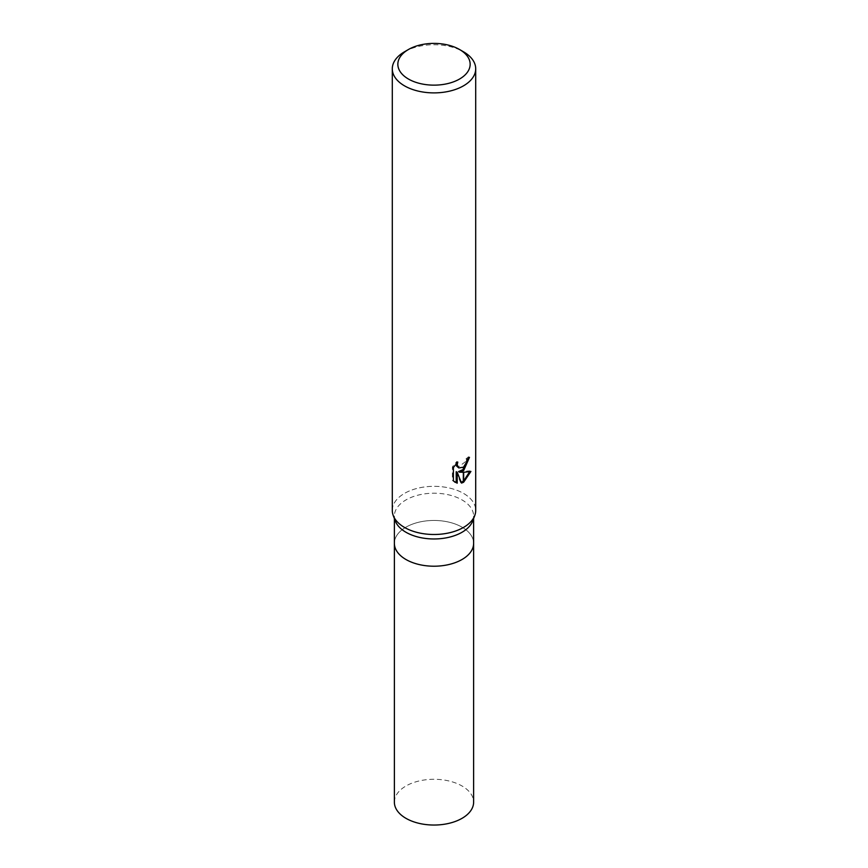 <?xml version="1.0" encoding="UTF-8"?>
<svg xmlns="http://www.w3.org/2000/svg" width="868" height="868" viewBox="0 0 868 868"><rect width="100%" height="100%" fill="white"/><g stroke="black" fill="none" stroke-linecap="round" stroke-linejoin="round"><path stroke-width="0.65" stroke-dasharray="4.34 3.25" d="M395.276 520.941A39.624 22.872 180 0 1 394.376 516.091A39.624 22.872 180 0 1 405.985 499.914A39.624 22.872 180 0 1 449.168 494.955A39.624 22.872 180 0 1 473.624 516.091A39.624 22.872 180 0 1 472.724 520.941M462.015 559.513A39.624 22.872 180 0 1 418.832 564.471A39.624 22.872 180 0 1 394.376 543.335A39.624 22.872 180 0 1 405.985 527.158A39.624 22.872 180 0 1 449.168 522.2A39.624 22.872 180 0 1 473.624 543.335L473.624 543.466M463.49 527.44A41.707 24.076 180 0 1 422.239 533.516A41.707 24.076 180 0 1 393.237 515.516A41.707 24.076 180 0 1 404.51 493.382A41.707 24.076 180 0 1 449.96 488.163A41.707 24.076 180 0 1 475.707 510.417M392.293 510.417A41.707 24.076 180 0 1 404.51 493.382A41.707 24.076 180 0 1 453.986 489.27A41.707 24.076 180 0 1 474.763 515.516L474.709 515.657M468.405 458.315L468.47 456.774A40.319 23.273 180 0 1 465.953 458.89L465.519 461.689L457.816 467.364M465.953 458.89L466.951 459.465M456.21 463.74L456.785 461.505L452.369 466.919L452.369 480.351L453.4 480.948M452.369 466.919L453.4 467.516M456.785 461.505L457.783 462.08M469.61 471.758L469.892 470.857L458.51 471.606M469.892 470.857L470.923 471.454M468.47 456.774L469.49 457.349M452.369 480.351L454.702 482.055M456.199 471.715L460.55 482.521L461.223 482.293M460.55 482.521L461.526 483.096M404.51 51.787A41.707 24.076 180 0 1 463.49 51.787M394.376 543.466L394.376 543.335A39.624 22.872 180 0 1 405.985 527.158A39.624 22.872 180 0 1 449.168 522.2A39.624 22.872 180 0 1 473.624 543.335M394.376 802.162A39.624 22.872 180 0 1 405.985 785.985A39.624 22.872 180 0 1 449.168 781.026A39.624 22.872 180 0 1 473.624 802.162M394.376 518.543L394.376 516.091M455.201 482.369L454.181 481.783M473.624 518.543L473.624 516.091"/><path stroke-width="1.3" d="M474.709 515.657L472.724 520.941A39.624 22.872 180 0 1 462.015 532.268A39.624 22.872 180 0 1 422.825 538.041A39.624 22.872 180 0 1 395.276 520.941L393.291 515.657M462.015 559.513A39.624 22.872 180 0 0 473.624 543.335A39.624 22.872 180 0 1 462.015 559.513A39.624 22.872 180 0 1 418.832 564.471A39.624 22.872 180 0 1 394.376 543.335L394.376 518.543M459.563 79.031A36.152 20.875 180 0 1 408.437 79.031A36.152 20.875 180 0 1 408.437 49.509L408.437 49.509A36.152 20.875 180 0 1 459.563 49.509A36.152 20.875 180 0 1 459.563 79.031M404.51 51.787L408.437 49.509L404.51 51.787A41.707 24.076 180 0 0 392.293 68.811A41.707 24.076 180 0 0 418.04 91.064A41.707 24.076 180 0 0 463.49 85.834A41.707 24.076 180 0 0 475.707 68.811A41.707 24.076 180 0 0 463.49 51.787L459.563 49.509M475.707 68.811L475.707 510.417A41.707 24.076 180 0 1 463.49 527.44A41.707 24.076 180 0 1 418.04 532.659A41.707 24.076 180 0 1 392.293 510.417L392.293 68.811M459.498 472.181L463.328 472.29L463.328 482.358L461.526 483.085L457.208 472.3L457.208 483.183L453.4 480.948L453.4 467.516L457.783 462.08L457.197 464.749L458.814 467.939L463.328 467.212L463.328 470.803L459.498 472.181L458.51 471.606L463.328 469.458M463.328 467.212A6.662 3.852 120 0 0 463.664 466.93L466.507 462.253L466.951 459.465A41.707 24.076 0 0 0 469.49 457.349L463.664 470.554A10.969 6.336 -60 0 1 463.328 470.803M463.664 482.174L463.664 472.29L470.923 471.454L463.664 482.174A15.092 8.713 -60 0 1 463.328 482.358M463.664 469.132L468.405 458.315M463.664 470.554L463.664 466.93M458.814 467.939L456.622 466.083L456.21 463.74M454.702 482.055L456.21 482.608L456.199 471.715L457.208 472.3M461.223 482.293L463.328 481.197M463.664 480.948L469.61 471.758M456.199 482.608L457.208 483.183M474.763 515.516A41.707 24.076 180 0 1 463.49 527.44M473.624 543.466L473.624 802.162A39.624 22.872 180 0 1 462.015 818.34A39.624 22.872 180 0 1 418.832 823.298A39.624 22.872 180 0 1 394.376 802.162L394.376 543.466M473.624 543.335L473.624 518.543"/></g></svg>
